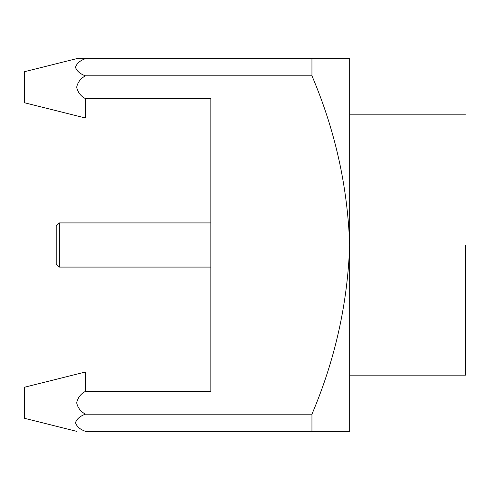 <?xml version="1.0" encoding="UTF-8"?>
<svg xmlns="http://www.w3.org/2000/svg" width="490" height="490" viewBox="0 0 490 490"><rect width="100%" height="100%" fill="white"/><g stroke="black" fill="none" stroke-linecap="round" stroke-linejoin="round"><path stroke-width="0.73" d="M59.333 267.087L56.227 263.981L56.227 226.019L59.333 222.913L59.333 267.087L210.841 267.087M311.946 431.341L349.67 431.341L349.67 245C347.637 186.39 335.062 130.003 311.946 75.828L311.946 58.659L349.67 58.659L349.67 245C347.673 303.408 335.099 359.801 311.946 414.173L311.946 431.341L85.444 431.341C80.164 429.485 76.838 426.631 75.46 422.778C76.783 418.919 80.109 416.047 85.444 414.173C80.697 411.606 77.775 407.809 76.673 402.768C77.8 397.696 80.721 393.893 85.444 391.363L85.444 372.002L210.841 372.002M24.5 102.759L24.5 71.705L76.673 58.659L85.444 58.659C80.109 60.54 76.783 63.406 75.46 67.265C76.838 71.124 80.164 73.978 85.444 75.828C80.721 78.363 77.8 82.167 76.673 87.232C77.775 92.273 80.697 96.077 85.444 98.637L85.444 117.998L24.5 102.759M24.5 418.295L76.673 431.341L24.5 418.295L24.5 387.241L85.444 372.002M85.444 98.637L210.841 98.637L210.841 391.363L85.444 391.363M465.5 245L465.5 375.156L465.5 245M311.946 75.828L85.444 75.828M311.946 414.173L85.444 414.173M24.5 71.705L76.673 58.659L311.946 58.659M349.67 375.156L465.5 375.156M349.67 114.844L465.5 114.844M59.333 222.913L210.841 222.913M210.841 117.998L85.444 117.998"/></g></svg>
